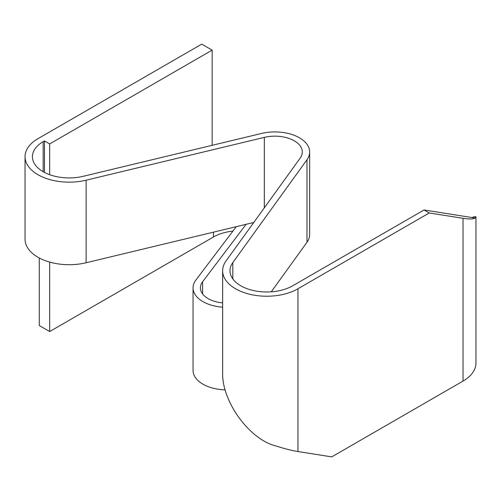 <?xml version="1.0" encoding="UTF-8"?>
<svg xmlns="http://www.w3.org/2000/svg" width="501" height="501" viewBox="0 0 501 501"><rect width="100%" height="100%" fill="white"/><g stroke="black" fill="none" stroke-linecap="round" stroke-linejoin="round"><path stroke-width="0.75" d="M236.272 226.677L195.866 280.065A33.699 19.458 0 0 0 193.048 287.856L193.048 370.408A33.699 19.458 0 0 0 225.124 389.841M193.048 287.856A33.699 19.458 0 0 0 222.632 307.163M271.254 291.826L306.981 242.277A34.788 20.084 0 0 0 309.656 234.556L309.656 152.003A34.788 20.084 0 0 0 261.497 133.46L83.298 176.289A36.767 21.224 0 0 1 32.402 156.688A36.767 21.224 0 0 1 43.174 141.683L44.47 140.931L49.668 143.931L212.155 50.125L201.753 44.119L37.97 138.677A44.119 25.47 0 0 0 25.05 156.688A44.119 25.47 0 0 0 86.122 180.203L264.321 137.38L264.321 207.846M25.05 156.688L25.05 239.24A44.119 25.47 0 0 0 86.122 262.756L253.782 222.469M49.668 143.931L49.668 174.686M49.668 262.092L49.668 331.549L213.451 236.992L213.451 232.157M212.155 145.321L212.155 50.125M246.079 224.316L202.604 281.769A26.346 15.212 0 0 0 200.4 287.856A26.346 15.212 0 0 0 222.632 302.88M232.808 278.919L232.808 262.605L306.981 159.725A34.788 20.084 0 0 0 309.656 152.003M264.321 137.38A27.436 15.838 0 0 1 302.303 152.003A27.436 15.838 0 0 1 300.193 158.091L226.02 260.971A44.119 25.47 0 0 0 222.632 270.759L222.632 372.838C221.88 401.407 249.304 439.271 275.5 445.821C284.161 448.627 291.645 450.531 297.945 451.545L331.743 456.881L463.03 381.086A44.119 25.47 0 0 0 475.95 363.075L475.95 216.908L475.073 218.029C473.251 219.175 469.237 219.269 463.03 218.311L429.232 212.975L424.034 209.975L292.747 285.77A36.767 21.224 0 0 1 252.679 290.373A36.767 21.224 0 0 1 229.984 270.759A36.767 21.224 0 0 1 232.808 262.605M49.668 331.549L39.272 325.55L39.272 257.977M424.034 209.975L475.073 218.029M44.47 172.413L44.47 140.931M471.842 217.522C474.56 216.62 475.925 216.419 475.95 216.908M222.632 270.759A44.119 25.47 0 0 0 249.867 294.294A44.119 25.47 0 0 0 297.945 288.77L429.232 212.975M232.909 231.118A36.767 21.224 0 0 0 213.451 236.992M86.122 180.203L86.122 262.756M306.981 242.277L306.981 159.725M202.604 293.943L202.604 281.769M463.03 218.311L463.03 381.086M297.945 451.545L297.945 288.77M43.174 171.699L43.174 141.683"/></g></svg>
